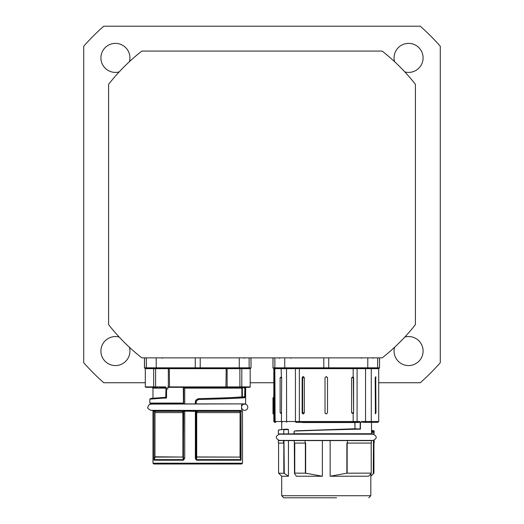 <?xml version="1.0" encoding="UTF-8"?>
<svg xmlns="http://www.w3.org/2000/svg" width="524" height="524" viewBox="0 0 524 524"><rect width="100%" height="100%" fill="white"/><g stroke="black" fill="none" stroke-linecap="round" stroke-linejoin="round"><path stroke-width="0.79" d="M382.16 357.872L141.84 357.872A194.856 194.856 0 0 1 108.599 324.638L108.599 84.312A194.856 194.856 0 0 1 141.84 51.077L382.16 51.077A194.856 194.856 0 0 1 415.401 84.312L415.401 324.638A194.856 194.856 0 0 1 382.16 357.872M129.435 347.288A14.508 14.508 0 0 1 115.418 365.569A14.508 14.508 0 0 1 100.909 351.054A14.508 14.508 0 0 1 119.184 337.043M119.184 71.906A14.508 14.508 0 0 1 100.909 57.895A14.508 14.508 0 0 1 115.418 43.381A14.508 14.508 0 0 1 129.435 61.662M394.565 61.662A14.508 14.508 0 0 1 408.582 43.381A14.508 14.508 0 0 1 423.091 57.895A14.508 14.508 0 0 1 404.816 71.906M404.816 337.043A14.508 14.508 0 0 1 423.091 351.054A14.508 14.508 0 0 1 408.582 365.569A14.508 14.508 0 0 1 394.565 347.288M378.708 382.749L420.268 382.749A238.394 238.394 0 0 0 440.278 362.739L440.278 46.21A238.394 238.394 0 0 0 420.268 26.2L103.732 26.2A238.394 238.394 0 0 0 83.722 46.21L83.722 362.739A238.394 238.394 0 0 0 103.732 382.749L145.292 382.749M250.184 382.749L273.816 382.749M336.559 497.8L283.766 497.8L281.696 495.73L370.828 495.73L368.758 497.8M316.81 497.8L283.766 497.8M335.714 497.8L335.321 497.8M294.481 473.408L294.763 473.133L294.776 474.076A6836.621 5237.157 90 0 0 296.453 476.244L322.378 476.244L305.656 473.185L305.656 443.075L305.092 443.075L305.092 440.586L305.092 443.075M288.455 440.658L288.455 476.244L288.436 440.658M281.696 495.73L281.696 476.244L288.455 476.244M305.092 440.586L347.432 440.586L347.432 443.075L346.868 443.075L346.868 473.185L371.169 473.133L370.802 476.244L373.94 473.133L373.94 443.075L373.94 473.133L373.252 473.807A3087.467 3040.602 90 0 1 370.907 476.139L370.907 473.683M346.868 473.185L330.146 476.244L368.673 476.211A3061.87 2651.774 90 0 0 370.802 473.807M371.398 440.658L279.312 440.415L373.199 440.415C377.228 438.346 377.228 436.269 373.199 434.2L279.312 434.2C275.297 436.269 275.297 438.346 279.312 440.415L279.325 440.586M281.696 476.244L278.585 473.133L284.27 473.349L283.988 440.586L294.324 440.658M294.481 473.375L294.324 440.586L304.791 440.586M284.27 473.349L288.436 476.211M283.53 443.075L278.375 443.075L278.375 440.586L283.53 440.586L283.53 443.075L283.988 443.075M283.988 440.586L283.53 440.586M371.509 433.898L373.972 433.951L374.143 432.398L373.972 433.951M278.375 433.748L278.375 430.106L283.687 429.28L283.759 433.748L283.759 429.693A1611.392 1515.277 -90 0 0 288.436 429.582L288.436 433.898L278.585 433.951L294.174 433.898M283.759 429.693L283.687 429.28L288.121 429.182A1630.446 1533.185 87.4 0 1 283.694 429.28L278.644 429.968M288.455 433.898L288.436 429.582M360.086 429.025L355.095 428.77A3.393 3.38 90 0 0 355.01 428.77L299.538 430.682M334.207 422.344L358.606 422.344L354.859 422.554L354.977 428.77L354.977 422.554L302.505 422.554M361.422 421.512L361.422 422.344L359.995 422.344L359.936 421.538L357.086 421.512L357.086 368.654L365.562 368.654L365.562 421.512L361.422 421.512L363.008 422.344L377.876 422.344L368.641 422.344M371.523 422.344L371.523 433.748L294.219 433.748L371.431 433.951M294.219 433.748L293.997 431.953L294.377 431.075M294.062 433.538L294.344 431.088L295.909 430.807L357.027 429.189A1.88 1.441 -86.5 0 1 357.067 429.182L360.42 429.182L360.42 422.344M295.785 431.016L355.036 428.979A3.301 3.295 -90 0 1 355.108 428.979L355.095 428.77M355.01 428.77L355.036 428.979A36188.966 1988.534 176.2 0 1 356.89 428.979L357.027 429.189M359.765 428.979L355.108 428.979L357.067 429.182M354.99 422.344L358.593 422.554L359.936 421.538M357.748 421.538L357.027 422.344L358.606 422.344M274.314 368.241L275.277 368.241L274.314 368.241A0.413 0.373 -90 0 1 274.694 368.654L295.438 368.654A0.413 0.406 90 0 0 295.025 368.241L299.145 368.241L295.025 368.241A0.413 0.406 90 0 1 295.438 368.654L295.438 421.512A0.832 0.819 -90 0 0 296.257 422.344L357.008 422.344L357.617 421.512M275.329 422.344L274.648 422.344L275.329 422.344A0.832 0.825 -90 0 1 274.504 421.512L273.816 421.512L274.648 422.344M374.143 432.398L373.94 431.488L373.972 432.398L371.536 432.647M374.149 431.665L373.907 430.774L373.94 431.488L371.536 431.73M374.149 431.507L374.116 430.977L373.94 431.324A9890.814 4945.407 -0 0 1 371.536 431.324M357.617 421.558L357.106 422.337M347.432 443.075L347.432 440.586M347.733 440.586L371.398 440.586L371.398 443.075L347.733 443.075M294.606 443.075L304.791 443.075M373.461 440.586L373.461 443.075L374.149 443.075L374.149 440.586L373.186 440.586M373.461 443.075L373.252 473.807M294.763 443.075L294.763 473.133L305.656 473.185M371.169 443.075L371.215 473.179L371.215 443.075M281.408 413.691L280.117 412.807L280.117 377.778L281.408 376.894L281.67 377.778L281.408 421.512L275.126 421.512L274.831 368.241L379.068 368.241A0.413 0.413 -90 0 0 379.481 367.822L273.043 367.822A0.413 0.413 90 0 0 273.436 368.241L274.183 368.228L273.436 368.241A0.413 0.413 -104.3 0 1 273.829 368.654L274.694 368.654M274.831 368.241L290.813 368.241M357.499 368.241L353.379 368.241L353.169 368.654L357.086 368.654A0.413 0.406 90 0 1 357.499 368.241M323.78 357.872L323.799 368.241L299.145 368.241L299.355 368.654L353.169 368.654L353.169 376.802L353.608 377.778L353.608 412.807L353.169 413.777L351.604 412.807L351.604 377.778L353.169 376.802M274.183 368.228A0.413 0.413 -85.7 0 1 274.504 368.634L273.829 368.654L272.984 367.822L272.984 357.872M275.703 422.344A0.832 0.576 -90 0 1 275.126 421.512L274.504 421.512L274.504 368.634L273.829 368.654L273.816 397.467M375.4 413.836L375.191 377.778L375.715 376.658L375.977 412.807L375.413 413.855M325.018 412.807L325.018 377.778L326.262 376.533L327.507 377.778L327.507 412.807L326.262 414.052L325.018 412.807A1.244 1.244 0 0 0 325.083 413.207M302.538 413.639L302.151 412.807L302.151 377.778L303.023 376.638L303.586 376.658L304.32 377.778L304.32 412.807L303.501 413.953L302.538 413.639A1.677 0.734 -90 0 0 302.636 412.807L304.32 412.807M367.789 357.872L367.769 368.241L372.905 368.241M377.66 357.872L377.66 367.822A0.413 0.413 -90 0 1 377.247 368.241L379.068 368.241M273.404 397.467L273.043 397.88A0.413 0.413 90 0 1 273.463 397.467L273.489 399.19L273.063 399.033L273.043 397.88L273.063 399.033A1977.759 1826.31 178.3 0 0 272.991 413.128L273.404 413.285A1979.751 1828.485 -2 0 1 273.489 399.19L273.463 397.467L273.875 397.467L273.901 399.19A1981.729 1830.712 178.1 0 0 273.816 413.285L273.816 421.512M351.604 412.807L353.34 412.807A1.611 0.812 -90 0 0 353.412 413.488M353.608 377.778L353.34 377.778A1.611 0.812 90 0 1 353.412 377.097M304.32 377.778L302.636 377.778A1.677 0.734 90 0 0 302.538 376.946M327.507 377.778A1.244 1.244 0 0 0 327.441 377.378M247.8 407.214A3.111 3.111 0 0 0 243.136 404.521A3.111 3.111 0 0 0 243.136 409.906A3.111 3.111 0 0 0 247.8 407.214M167.824 387.308L249.771 387.308L250.184 386.895L241.8 386.895A0.413 0.347 90 0 1 241.453 387.308L183.695 387.308L184.73 388.14L241.865 388.14L241.865 396.858L242.612 397.69L242.35 396.858L241.761 396.858C236.029 397.461 221.652 398.063 198.616 398.666L197.83 398.895A61.111 2.306 148.8 0 1 196.159 399.904L195.36 401.332L195.36 403.893L184.73 403.893L184.73 388.14M250.184 386.895L250.184 368.654L241.8 368.654L241.25 368.241L239.868 368.654L241.8 368.654L241.8 386.895L168.355 386.895A0.413 0.413 -90 0 0 168.767 387.308L167.824 386.895L167.824 388.972L166.475 388.972L166.547 397.578L166.547 388.972M165.977 397.677L166.35 398.089L165.977 397.677A0.413 0.413 90 0 0 165.984 397.677L165.794 397.664A0.413 0.413 -104.4 0 0 166.088 397.264A1577.05 137.452 -90 0 1 166.101 397.264A4.231 0.367 -90 0 0 166.101 397.264A0.413 0.413 -90 0 1 165.695 397.677L165.977 397.677A0.413 0.413 90 0 0 166.39 397.264L166.108 397.264A0.413 0.413 -104.4 0 1 165.748 397.67L165.97 388.14L152.962 388.14L152.13 387.308L154.023 387.308A0.413 0.347 -90 0 1 153.676 386.895L145.292 386.895L145.705 387.308L158.084 387.308M165.97 388.14L166.056 387.924A0.832 0.59 90 0 0 165.492 387.308L165.466 386.895L153.676 386.895L153.676 368.654L155.608 368.654L154.226 368.241L153.676 368.654L145.292 368.654L144.519 367.822A0.413 0.413 -90 0 0 144.932 368.241L195.275 368.241L195.256 367.822L144.519 367.822L144.519 357.872M159.335 387.308L165.78 387.308L166.377 387.727L165.466 386.895M165.78 387.308L166.475 388.972M245.848 387.308L246.45 387.308L245.625 388.14L245.036 388.14L245.848 387.308L244.878 387.727L244.806 387.308M183.289 403.067L149.851 403.067L150.683 403.893L183.433 403.893L183.289 387.308L183.695 387.308M168.82 387.308L169.521 387.308L169.298 368.654L167.719 368.241L168.355 368.654L168.355 386.895M226.709 387.308A0.413 0.413 -90 0 0 227.121 386.895L227.121 368.654L227.757 368.241L226.178 368.654L225.955 387.308L226.656 387.308M250.544 368.241L239.245 368.241L250.544 368.241A0.413 0.413 90 0 0 250.957 367.822L249.136 367.822A0.413 0.413 90 0 1 248.723 368.241M249.136 357.872L249.136 367.822L239.265 367.822L239.245 368.241L195.275 368.241M144.932 368.241L162.289 368.241M167.719 368.241L168.355 368.654L155.608 368.654L155.569 387.308M233.187 368.241L227.698 368.241L227.128 368.654L168.348 368.654L168.348 386.895L167.824 386.895L168.761 387.308M166.39 397.264L166.357 398.089L166.547 397.578M149.851 403.067L149.851 399.124L163.868 398.089A1.683 1.192 87.1 0 1 163.901 398.089L166.357 398.089M244.826 397.69C238.734 398.286 223.414 398.888 198.858 399.485A10852.937 817.728 -60.8 0 0 198.662 399.491C222.111 398.888 236.75 398.286 242.579 397.69L244.865 397.69L245.036 396.858L242.35 396.858L242.35 388.14L241.865 388.14L242.684 387.308L242.756 387.727L244.878 387.727L244.649 397.69M242.579 397.69L241.761 396.858M166.056 387.924L166.056 387.596M166.088 397.29L152.975 398.26L152.962 388.14M195.36 401.332L196.14 401.332L196.552 400.618A61.649 2.299 -30.8 0 0 198.255 399.609L198.662 399.491L198.616 398.666M195.36 403.893L196.14 403.893L196.14 401.332A12206.737 1063.884 90 0 1 196.349 401.325L196.762 400.611A64.707 2.456 -30.7 0 0 198.458 399.602L198.858 399.485M196.349 401.325L196.14 403.893M245.625 388.14L245.625 403.893L184.73 403.893M196.762 400.611A11776.579 1026.765 -87 0 0 196.552 400.618L196.159 399.904M198.458 399.602A11513.348 941.353 108.9 0 0 198.255 399.609L197.83 398.895M196.493 456.79L196.493 412.604L197.103 412.604L197.103 411.36L239.992 411.36A0.832 0.734 -90 0 0 239.258 410.528L197.116 410.528A0.832 0.825 90 0 0 196.29 411.36L196.29 456.954L240.058 457.085L240.084 412.604L240.123 456.79M241.014 460.065L240.824 459.62L196.487 459.62A10011.505 1945.35 -96.4 0 0 196.71 457.085L240.058 457.085L240.824 459.62L240.136 456.935M196.29 456.954A10461.732 911.799 90 0 1 196.14 458.605L196.493 460.21L241.047 460.21L241.047 411.189L242.514 411.189L242.514 463.183L152.962 463.183L153.794 464.009L241.682 464.009L242.514 463.183M154.148 459.332A0.413 0.406 26.4 0 0 154.279 459.62L155.111 457.085A0.413 0.386 -166.5 0 1 154.96 456.79L154.999 411.36L154.96 456.79L153.951 460.105L154.279 459.62L183.354 459.62L183.433 460.21L184.73 458.284L184.73 411.189L197.103 411.36L197.116 410.528L196.723 410.528L239.258 410.528A0.832 0.825 -90 0 1 240.084 411.36L239.992 412.604L240.084 411.36L240.732 411.36A0.832 0.825 -90 0 0 239.907 410.528L233.704 410.528M161.798 410.528L155.13 410.528A0.832 0.825 90 0 0 154.305 411.36L154.999 411.36A0.832 0.825 90 0 1 155.825 410.528A0.832 0.74 90 0 0 155.091 411.36L182.372 411.36L182.64 410.528L154.416 410.449A0.832 0.825 124.3 0 0 153.938 411.196L153.925 460.21A2.777 1.513 172.1 0 0 153.951 460.105M183.197 457.033L155.111 457.085A0.413 0.373 -90 0 1 154.999 456.79L183.459 457.059L183.459 411.36A0.832 0.819 -90 0 0 182.64 410.528L182.856 410.528A0.832 0.819 90 0 1 183.669 411.36L183.354 459.62A5805.625 530.334 85.3 0 1 182.909 457.085L182.869 412.604M196.022 411.36A0.832 0.701 90 0 1 196.723 410.528L183.466 410.528A0.832 0.511 -90 0 1 183.976 411.36L182.372 411.36L182.372 412.604L182.987 412.604L182.987 456.79M183.466 410.528L182.856 410.528M196.382 456.948L196.71 457.085L196.703 412.604M240.732 411.36L241.02 411.202A0.832 0.825 -133.1 0 0 240.536 410.449L239.651 410.528M154.416 410.449L153.427 410.443L152.962 411.189L154.305 411.36M197.116 410.528L196.972 410.528A0.832 0.825 -90 0 0 196.14 411.36L196.14 458.605L195.36 458.605L196.493 460.21M171.662 410.528A3.268 1.336 89.5 0 0 171.669 410.528L162.774 410.528M223.807 410.528A0.832 0.825 -90 0 1 223.814 410.528L196.723 410.528M153.067 403.893L149.248 404.508L147.676 407.214L148.017 408.622L150.788 410.318L240.536 410.449M240.889 459.476L241.047 411.189A0.832 0.799 -90 0 0 240.595 410.443M239.992 412.604L197.103 412.604M183.976 411.36L184.73 411.189L184.861 410.443M183.459 457.059A6139.78 1066.163 -90 0 0 183.669 458.284L184.73 458.284M182.372 412.604L155.091 412.604M322.378 476.244L322.378 440.658M330.146 476.244L330.146 440.658M360.158 422.344L360.158 428.868L359.746 428.77M356.451 428.979L356.929 428.979A2.07 1.585 93.1 0 0 356.89 428.979L295.909 430.807M358.593 422.554L359.995 421.846M373.94 433.951L374.031 430.813L371.536 430.401L373.907 430.774M305.368 443.075L305.368 473.133M283.818 443.075L283.818 473.133M347.157 473.133L347.157 443.075M365.628 368.241L365.562 368.654L378.708 368.654L379.54 367.822L379.481 357.872M371.634 368.241A0.413 0.354 -90 0 0 371.28 368.654L371.28 421.512L365.562 421.512L365.418 422.344M295.438 368.654L299.355 368.654L299.355 421.512L286.595 421.512L286.536 368.241M281.408 376.894L281.093 368.241M378.708 368.654L378.708 421.512L371.28 421.512A0.832 0.714 90 0 1 370.566 422.344M353.169 413.777L353.169 421.512L299.355 421.512A0.832 0.426 -90 0 0 299.78 422.344M356.268 422.344A0.832 0.819 -90 0 0 357.086 421.512L353.169 421.512A0.832 0.426 -90 0 1 352.744 422.344M286.7 422.344L286.595 421.512L281.408 421.512A0.832 0.629 -90 0 0 282.036 422.344M275.277 368.241A0.413 0.413 -90 0 1 274.864 367.822L274.864 357.872M284.755 368.241L284.735 357.872M273.043 357.872L272.984 367.822M328.725 368.241L328.745 357.872M296.257 422.344A0.832 0.819 -90 0 1 295.438 421.512M351.604 377.778L353.34 377.778L353.608 412.807M281.67 412.807L280.117 412.807M302.151 412.807L302.636 412.807L302.636 377.778L302.151 377.778M375.977 412.807L375.191 412.807M375.977 377.778L375.191 377.778M281.67 377.778L280.117 377.778M273.816 413.285L273.404 413.285L273.404 414.052L272.984 413.639L272.984 397.88M273.404 413.436L273.404 414.052L273.816 414.052M273.901 399.19L273.489 399.19M226.715 387.308L227.128 386.895L227.128 368.654L239.868 368.654L239.907 387.308M166.377 388.972L166.377 387.727M146.753 368.241A0.413 0.413 -90 0 1 146.34 367.822L146.34 357.872M156.231 368.241L156.211 357.872M200.201 368.241L200.22 367.822L195.256 367.822L195.256 357.872M239.265 357.872L239.265 367.822L200.22 367.822L200.22 357.872M251.016 357.872L251.016 367.822L250.957 357.872M166.088 397.264L166.088 387.727M163.901 398.089L164.189 397.677A2.07 1.467 -92.3 0 0 164.15 397.677L152.785 398.279L150.663 398.882M163.868 398.089L164.143 397.677C149.484 398.312 151.24 398.489 150.434 398.587L149.851 399.124M242.35 388.14L242.756 387.727M244.793 388.14L245.036 396.858M183.433 460.21L153.925 460.21L153.925 411.189A0.832 0.812 -90 0 1 154.383 410.443M195.387 410.443L195.36 458.605M183.669 387.308L183.669 403.893L157.894 403.893M370.828 495.73L370.828 476.244M373.212 434.2L279.325 433.951M281.696 429.418L281.696 422.554M371.536 422.344L371.536 433.793M278.375 430.106L283.674 429.28M371.398 440.586L371.398 443.075M294.324 440.586L294.324 443.075M278.585 473.133L278.585 443.075M279.62 358.292L279.207 357.872M290.813 358.292L291.233 357.872M361.711 358.292L361.291 357.872M372.905 358.292L373.317 357.872M378.708 421.512L377.876 422.344M374.149 443.075L374.149 440.586M379.54 367.822L379.54 357.872M150.788 404.102L242.409 403.893M150.788 410.318L153.427 410.443M241.584 404.724L241.584 409.696M168.407 368.654L167.994 368.241M250.184 368.654L251.016 367.822M162.289 358.292L162.709 357.872M244.381 358.292L244.793 357.872M145.292 368.654L145.292 386.895M144.46 357.872L144.46 367.822M164.143 397.677L164.621 397.677M152.962 411.189L152.962 463.183M242.049 410.443L242.514 411.189"/></g></svg>

